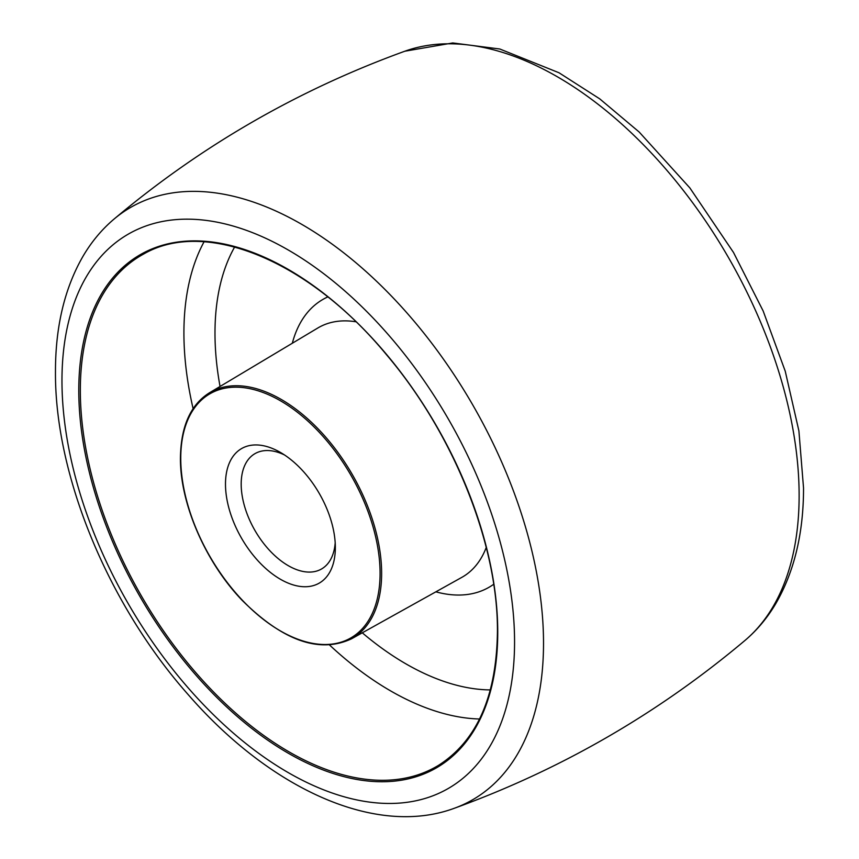 <?xml version="1.0" encoding="UTF-8"?>
<svg xmlns="http://www.w3.org/2000/svg" width="859" height="859" viewBox="0 0 859 859"><rect width="100%" height="100%" fill="white"/><g stroke="black" fill="none" stroke-linecap="round" stroke-linejoin="round"><path stroke-width="1.29" d="M284.49 454.948A66.583 38.44 -120 0 0 254.973 453.649A66.583 38.44 -120 0 0 241.186 484.132A66.583 38.44 -120 0 0 270.252 551.134A66.583 38.44 -120 0 0 321.556 568.969A66.583 38.44 -120 0 0 335.193 542.759M335.343 547.559A77.675 44.851 60 0 1 280.421 579.267A77.675 44.851 60 0 1 225.487 484.132A77.675 44.851 60 0 1 280.421 452.425A77.675 44.851 60 0 1 335.343 547.559M799.128 495.6A342 197.452 -120 0 0 661.247 163.865A342 197.452 -120 0 0 404.836 51.218L452.757 42.95L499.809 49.006L558.973 72.747L599.722 98.849L639.16 132.007L689.841 187.896L733.489 252.449L763.179 311.022L785.255 371.238L798.902 430.907L803.53 487.944C803.573 532.988 794.339 571.514 775.849 603.512C767.388 617.857 757.101 630.162 745.011 640.417A342 197.452 -120 0 0 799.128 495.6M404.836 51.218C297.944 89.97 201.006 145.944 113.989 219.131A342 197.452 60 0 1 382.599 287.121A342 197.452 60 0 1 543.522 643.176A342 197.452 60 0 1 454.164 808.33C561.056 769.567 657.994 713.604 745.011 640.417M514.562 641.963A320.031 184.771 -120 0 0 288.259 250.001A320.031 184.771 -120 0 0 61.966 380.666A320.031 184.771 -120 0 0 288.259 772.617A320.031 184.771 -120 0 0 514.562 641.963M497.748 632.256A296.258 171.048 60 0 1 288.259 753.203A296.258 171.048 60 0 1 78.781 390.373A296.258 171.048 60 0 1 288.259 269.415A296.258 171.048 60 0 1 497.748 632.256M143.56 254.081A295.152 170.404 -120 0 0 80.327 390.373A295.152 170.404 -120 0 0 210.53 688.832A295.152 170.404 -120 0 0 438.681 765.24C476.96 740.748 496.545 696.262 497.425 631.805C498.199 544.81 453.681 433.623 386.303 354.488C308.628 260.309 205.129 218.197 143.56 254.081M193.114 408.659A292.275 168.751 60 0 1 183.912 332.916A292.275 168.751 60 0 1 204.045 241.808M479.547 719.004A292.275 168.751 60 0 1 329.588 645.045M234.636 247.005A270.091 155.93 -120 0 0 214.986 333.099A270.091 155.93 -120 0 0 220.044 386.464M362.273 632.815A270.091 155.93 -120 0 0 490.349 689.917M493.689 584.27A166.174 95.94 60 0 1 435.846 591.83M292.318 343.246A166.174 95.94 60 0 1 327.794 296.924M351.589 638.774C319.441 653.796 282.879 640.889 241.884 600.065C205.28 561.84 179.939 503.149 180.433 457.858C180.895 426.3 190.601 404.6 209.542 392.746A142.046 82.013 60 0 1 319.215 430.005A142.046 82.013 60 0 1 381.632 573.382A142.046 82.013 60 0 1 351.589 638.774L461.82 577.366A143.979 83.13 -120 0 0 486.237 547.484M380.075 573.382A140.94 81.369 -120 0 0 280.421 400.766A140.94 81.369 -120 0 0 180.755 458.309A140.94 81.369 -120 0 0 280.421 630.925A140.94 81.369 -120 0 0 380.075 573.382M355.927 321.781A143.979 83.13 -120 0 0 317.841 327.988L209.542 392.746M113.989 219.131C101.759 229.493 91.387 241.948 82.872 256.497C64.565 288.409 55.427 326.774 55.47 371.603C54.665 475.167 108.159 604.339 188.089 694.501C269.576 788.304 375.093 837.439 454.164 808.33"/></g></svg>
